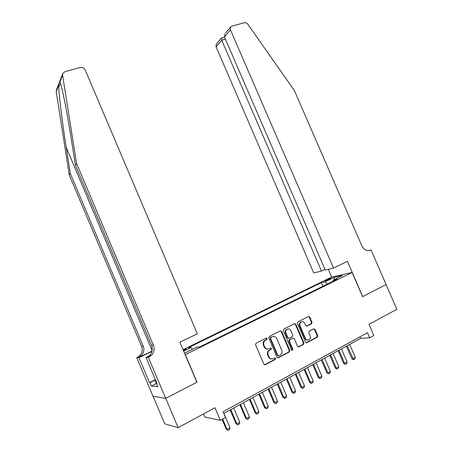 <?xml version="1.0" encoding="UTF-8"?>
<svg xmlns="http://www.w3.org/2000/svg" width="453" height="453" viewBox="0 0 453 453"><rect width="100%" height="100%" fill="white"/><g stroke="black" fill="none" stroke-linecap="round" stroke-linejoin="round"><path stroke-width="0.68" d="M267.145 338.499L266.166 338.091L256.064 343.244L255.566 344.807L263.844 364.167L265.254 364.739L275.299 359.416L275.634 358.323L274.66 357.921L273.369 358.606C271.449 359.365 269.96 358.753 268.884 356.771L268.199 355.169C267.53 353.244 267.916 351.664 269.342 350.424L271.137 349.439L271.387 348.408L270.407 348L269.116 348.674C267.196 349.416 265.696 348.799 264.626 346.822L263.94 345.214C263.284 343.34 263.646 341.783 265.022 340.548L266.908 339.512L267.145 338.499M267.598 349.014C266.047 349.116 264.892 348.391 264.133 346.845L263.448 345.243C262.791 343.368 263.153 341.817 264.529 340.582L266.415 339.552L266.647 338.533L266.171 338.085M264.552 364.812L274.863 359.376L275.124 358.329L274.699 357.904M271.743 358.952C270.231 359.008 269.116 358.283 268.386 356.783L267.695 355.18C267.032 353.261 267.417 351.681 268.844 350.446L270.634 349.461L270.883 348.431L270.435 347.989M326.364 279.982L324.943 280.854C325.373 281.036 326.975 280.498 329.756 279.235L331.171 278.363C330.73 278.187 329.127 278.725 326.364 279.982M311.556 323.793L311.992 322.31L309.75 317.1L308.425 316.522L297.757 321.981L297.434 323.402L305.492 342.145L306.84 342.711L317.4 337.111L317.746 335.667L315.039 329.371L313.708 328.799L309.133 331.2L308.793 332.638L310.146 335.775C310.701 337.372 310.384 338.668 309.206 339.654C307.621 340.469 306.347 340.01 305.373 338.283L300.073 325.95C299.529 324.405 299.812 323.142 300.928 322.157C302.542 321.273 303.85 321.715 304.858 323.487L305.741 325.537L307.077 326.109L311.556 323.793L311.007 323.855L311.443 322.372L309.206 317.174L308.442 316.517M185.373 354.705L197.021 382.173L165.736 398.334L178.125 427.677L214.977 407.728L220.322 420.327L225.526 417.451L223.103 411.743L367.474 332.734L369.676 337.83L373.833 335.531L368.997 324.365L396.828 309.297L386.058 284.535L362.604 296.653L352.123 272.474L185.181 354.71M281.664 331.46L280.288 330.883L269.297 336.488L268.81 338.034L277.021 357.196L278.408 357.768L289.342 351.981L289.807 350.441L281.664 331.46L280.367 330.849M283.748 329.116L294.507 323.629L295.86 324.206L303.923 342.978L303.567 344.439L298.918 346.907L297.559 346.341L294.274 338.685L292.915 338.114L289.739 339.778L289.393 341.234L292.825 349.229L292.57 350.265L291.545 349.909L283.278 330.639L283.748 329.116M178.125 427.677L164.722 423.849L153.091 396.273M183.539 350.843L186.438 349.15C186.438 348.844 185.356 349.15 183.205 350.056M183.052 349.693L331.551 277.094L352.123 272.474M322.91 286.256L321.347 282.632L188.42 347.678L191.024 347.513L192.457 349.32M321.347 282.632L325.033 281.84L334.116 277.389L342.513 275.52L333.289 280.056L337.213 279.207L199.688 346.964L196.891 347.14L185.43 352.774L184.377 352.819M183.658 351.12L191.024 347.513M203.499 413.94L204.801 417.009L220.322 420.327M223.822 413.436L360.611 338.368L369.676 337.83M359.954 336.845L360.611 338.368M333.289 280.056L333.165 281.205M327.44 284.02L325.033 281.84M334.116 277.389L334.359 279.529M277.729 357.847L288.816 351.998L289.28 350.458L281.149 331.511M270.968 337.451L270.628 338.533L277.825 355.339L278.799 355.735L280.486 354.812C281.947 353.589 282.338 352.004 281.67 350.061L276.76 338.618C275.701 336.653 274.224 336.035 272.321 336.755L270.362 337.553L270.13 338.567L270.628 338.533M278.25 355.764L277.315 355.35L270.13 338.567M273.193 336.466L272.321 336.755M270.464 337.491L271.823 336.794M298.267 346.981L303.023 344.467L303.38 343.006L295.328 324.263L294.552 323.606M293.006 338.068L289.212 339.812L288.867 341.268L292.298 349.252L292.825 349.229M291.959 350.333L292.298 349.252M290.866 330.752C289.841 328.952 288.499 328.51 286.851 329.427C285.724 330.43 285.43 331.709 285.973 333.266L287.859 337.655L289.224 338.232L292.4 336.568L292.746 335.124L290.866 330.752M287.819 328.986L286.33 329.478C285.203 330.48 284.914 331.76 285.452 333.312L285.973 333.266M288.606 338.312L287.338 337.695L285.452 333.312M306.488 326.188L311.007 323.855M301.806 321.749L300.396 322.219C299.28 323.204 298.997 324.467 299.535 326.007L300.073 325.95M307.74 340.073C306.449 340.214 305.481 339.631 304.829 338.317L299.535 326.007M306.2 342.785L316.84 337.151L317.191 335.707L314.484 329.422L313.759 328.776M222.078 419.353L226.274 429.246L227.049 429.433L230.005 427.768L223.901 413.391M230.005 427.768L229.541 429.518L228.069 430.35L226.274 429.246M222.644 419.042L227.049 429.433L228.069 430.35M157.14 385.101L155.09 380.611L155.543 380.078M155.69 380.429L155.09 380.611M76.58 163.516L75.441 165.311L71.149 138.137C67.633 115.628 63.075 91.834 60.838 84.496L59.977 81.885C59.632 81.025 59.184 82.169 58.647 85.311C58.765 93.822 62.276 122.587 66.212 147.327L70.306 173.437L143.21 346.098C144.513 349.688 143.878 352.904 141.302 355.758L138.997 357.4L136.772 357.723L153.023 396.262L165.679 398.363L196.862 382.258L179.881 342.213L197.31 333.804L85.13 69.864C84.082 67.916 82.491 67.123 80.362 67.48L64.864 71.716L62.735 73.624L62.593 75.175L76.58 163.516L153.391 345.22C154.762 348.997 154.111 352.389 151.421 355.39L148.391 357.411L165.679 398.363M70.306 173.437L69.281 175.056L141.546 346.245C142.837 349.801 142.202 352.989 139.649 355.82L137.355 357.445M150.838 355.412L147.197 357.168L149.592 355.458C152.253 352.479 152.904 349.121 151.545 345.379L75.441 165.311M58.647 85.311L56.212 91.563L69.281 175.056M148.391 357.411L146.002 357.479L156.925 383.351L156.376 383.295L156.806 383.074M156.319 383.527L151.387 386.007L157.837 386.754L156.376 383.295M151.387 386.007L149.971 382.655L149.456 382.604L138.941 357.666L136.772 357.723M146.002 357.479L150.243 355.435M151.993 351.166L138.997 357.4M151.919 351.443L138.941 357.666M56.212 91.563L56.393 89.96M149.456 382.604L155.362 379.648M155.47 379.903L149.971 382.655M333.527 268.068L230.441 29.841L224.473 36.942L325.265 270.107L333.527 268.068L347.451 261.347L362.728 296.59L386.103 284.518L371.069 249.948L368.317 250.685M225.73 32.882L230.515 27.152L231.896 26.115L244.263 22.735C245.639 22.469 246.834 22.978 247.842 24.264L294.422 90.64L361.919 245.979C364.093 250.011 366.998 251.409 370.622 250.164L371.069 249.948M331.681 277.066L328.346 269.348M321.466 271.047L221.727 40.209L216.115 46.88L313.714 272.961L321.466 271.047L324.948 269.376M216.115 46.88L216.194 44.315L216.636 43.788M230.515 27.152L230.441 29.841M221.845 37.899L221.341 38.148L221.727 40.209L225.435 39.168M225.016 33.737L224.473 36.942M230.192 409.942L236.058 423.753L236.857 423.923L239.773 422.287L233.703 408.011M239.773 422.287L239.309 424.025L237.848 424.846L236.058 423.753M230.781 409.62L236.857 423.923L237.848 424.846M239.875 404.631L245.707 418.34L246.528 418.493L249.405 416.879L243.369 402.711M249.405 416.879L248.935 418.612L247.497 419.416L245.707 418.34M240.486 404.291L246.528 418.493L247.497 419.416M249.422 399.387L255.226 413L256.064 413.136L258.901 411.545L252.904 397.479M258.901 411.545L258.431 413.266L257.015 414.065L255.226 413M250.056 399.042L256.064 413.136L257.015 414.065M258.844 394.218L264.609 407.734L265.469 407.859L268.267 406.284L262.304 392.321M268.267 406.284L267.791 408L266.398 408.787L264.609 407.734M259.495 393.861L265.469 407.859L266.398 408.787M268.131 389.121L273.867 402.541L274.745 402.649L277.502 401.098L271.579 387.23M277.502 401.098L277.026 402.802L275.651 403.578L273.867 402.541M268.81 388.748L274.745 402.649L275.651 403.578M266.511 338.017L266.557 338.374M264.829 340.707L264.846 340.367M277.298 384.093L282.995 397.417L283.895 397.508L286.619 395.984L280.724 382.207M286.619 395.984L286.137 397.677L284.778 398.442L282.995 397.417M277.995 383.708L283.895 397.508L284.778 398.442M286.336 379.127L292.004 392.36L292.921 392.44L295.605 390.933L289.75 377.258M295.605 390.933L295.13 392.621L293.787 393.374L292.004 392.36M287.055 378.736L292.921 392.44L293.787 393.374M295.26 374.235L300.894 387.377L301.828 387.44L304.478 385.956L298.652 372.372M304.478 385.956L303.997 387.632L302.672 388.374L300.894 387.377M295.99 373.833L301.828 387.44L302.672 388.374M304.059 369.405L309.665 382.457L310.616 382.508L313.227 381.041L307.434 367.553M313.227 381.041L312.746 382.711L311.438 383.442L309.665 382.457M304.812 368.991L310.616 382.508L311.438 383.442M312.746 364.637L318.317 377.598L319.286 377.638L321.862 376.188L316.103 362.796M321.862 376.188L321.381 377.853L320.09 378.578L318.317 377.598M313.516 364.212L319.286 377.638L320.09 378.578M321.319 359.931L326.856 372.808L327.842 372.836L330.384 371.403L324.659 358.102M330.384 371.403L329.897 373.057L328.629 373.77L326.856 372.808M322.106 359.501L327.842 372.836L328.629 373.77M329.778 355.288L335.282 368.079L336.285 368.091L338.799 366.681L333.102 353.465M338.799 366.681L338.312 368.323L337.055 369.031L335.282 368.079M330.582 354.852L336.285 368.091L337.055 369.031M338.125 350.707L343.606 363.408L344.62 363.414L347.1 362.021L341.437 348.895M347.1 362.021L346.613 363.657L345.373 364.354L343.606 363.408M338.946 350.26L344.62 363.414L345.373 364.354M346.369 346.183L351.817 358.799L352.847 358.793L355.294 357.417L349.659 344.376M355.294 357.417L354.807 359.048L353.583 359.733L351.817 358.799M347.208 345.724L353.583 359.733M265.011 340.277L265.503 340.243M263.448 345.243L263.94 345.214M264.133 346.845L264.626 346.822M270.549 349.518L271.047 349.495M269.252 350.186L269.756 350.169M267.695 355.18L268.199 355.169M268.386 356.783L268.884 356.771M274.79 359.422L275.299 359.416M264.756 364.733L265.254 364.739M266.307 339.614L266.806 339.58M289.28 350.458L289.807 350.441M288.816 351.998L289.342 351.981M277.899 357.779L278.408 357.768M277.315 355.35L277.825 355.339M295.328 324.263L295.86 324.206M303.38 343.006L303.923 342.978M302.932 344.523L303.476 344.495M298.38 346.93L298.918 346.907M292.383 338.148L292.915 338.114M289.331 339.739L289.858 339.705M288.867 341.268L289.393 341.234M287.338 337.695L287.859 337.655M306.534 326.166L307.077 326.109M304.829 338.317L305.373 338.283M314.484 329.422L315.039 329.371M317.191 335.707L317.746 335.667M316.755 337.208L317.31 337.168M306.29 342.745L306.84 342.711M309.206 317.174L309.75 317.1M311.443 322.372L311.992 322.31M66.212 147.327L152.112 350.611M143.21 346.098L141.546 346.245M151.545 345.379L153.391 345.22M58.731 87.321L60.402 83.069M62.593 75.175L59.977 81.885M147.197 357.168L149.009 357.117M368.731 250.673L370.622 250.164M264.529 340.582L265.022 340.548M270.634 349.461L271.137 349.439M268.844 350.446L269.342 350.424M274.863 359.376L275.373 359.371M266.415 339.552L266.908 339.512M288.912 351.936L289.439 351.919M270.362 337.553L270.86 337.513M303.023 344.467L303.567 344.439M289.212 339.812L289.739 339.778M292.043 350.282L292.57 350.265M286.33 329.478L286.851 329.427M300.396 322.219L300.928 322.157M316.84 337.151L317.4 337.111M311.12 323.782L311.67 323.725M149.592 355.458L151.421 355.39M141.302 355.758L139.649 355.82M62.735 73.624L56.342 90.09M216.194 44.315L221.341 38.148M224.558 37.14L221.415 38.018"/></g></svg>
